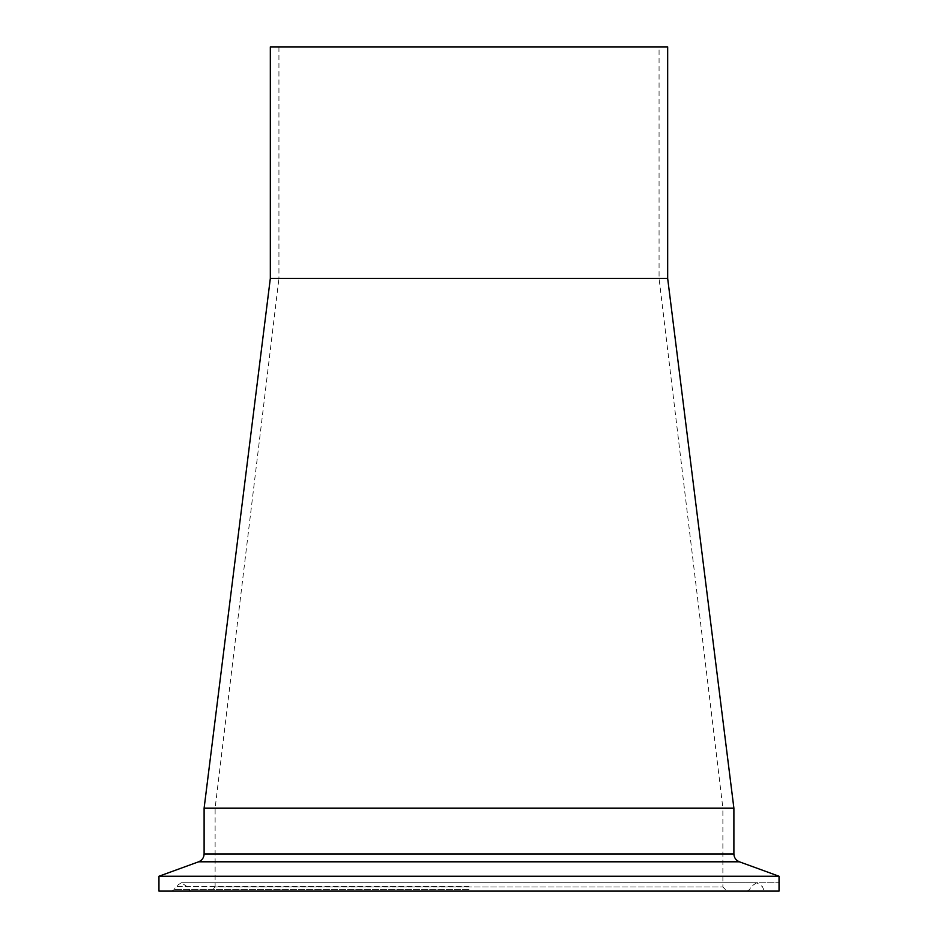 <?xml version="1.0" encoding="UTF-8"?>
<svg xmlns="http://www.w3.org/2000/svg" width="938" height="938" viewBox="0 0 938 938"><rect width="100%" height="100%" fill="white"/><g stroke="black" fill="none" stroke-linecap="round" stroke-linejoin="round"><path stroke-width="0.7" stroke-dasharray="4.69 3.52" d="M659.062 46.9L278.938 46.9L659.062 46.9L659.062 278.422L722.881 808.193L215.119 808.193L733.891 808.193L204.109 808.193L722.881 808.193L722.881 886.985L469 886.985L722.881 886.985L727.009 891.1L469 891.1L727.009 891.1M278.938 46.9L278.938 278.422L659.062 278.422L278.938 278.422L215.119 808.193L215.119 886.985L469 886.985L215.119 886.985L210.991 891.1L779.044 891.1M667.668 278.422L270.332 278.422M667.668 46.9L270.332 46.9M158.956 876.244L779.044 876.244M158.956 891.1L210.991 891.1M469 891.1L190.731 891.1L469 891.1M469 889.482L174.362 889.482L469 889.482M469 886.598L175.594 886.598L469 886.598M204.109 853.967L733.891 853.967M198.622 861.799L739.379 861.799M171.912 891.1L174.362 889.482L175.594 886.598L181.327 882.752L779.044 882.764L181.327 882.752L756.673 882.752L762.406 886.598L763.638 889.482L766.088 891.1M747.269 891.1L749.72 889.482L750.939 886.598L756.673 882.752L181.327 882.752L187.061 886.598L188.28 889.482L190.731 891.1"/><path stroke-width="1.41" d="M667.668 278.422L270.332 278.422L270.332 46.9L667.668 46.9L667.668 278.422L733.891 808.193L204.109 808.193L204.109 853.967C203.921 857.719 202.092 860.334 198.622 861.799L158.956 876.244L158.956 891.1L779.044 891.1L779.044 876.244L158.956 876.244M270.332 278.422L204.109 808.193L733.891 808.193L733.891 853.967L204.109 853.967M733.891 853.967C734.079 857.719 735.908 860.334 739.379 861.799L198.622 861.799M739.379 861.799L779.044 876.244"/></g></svg>
